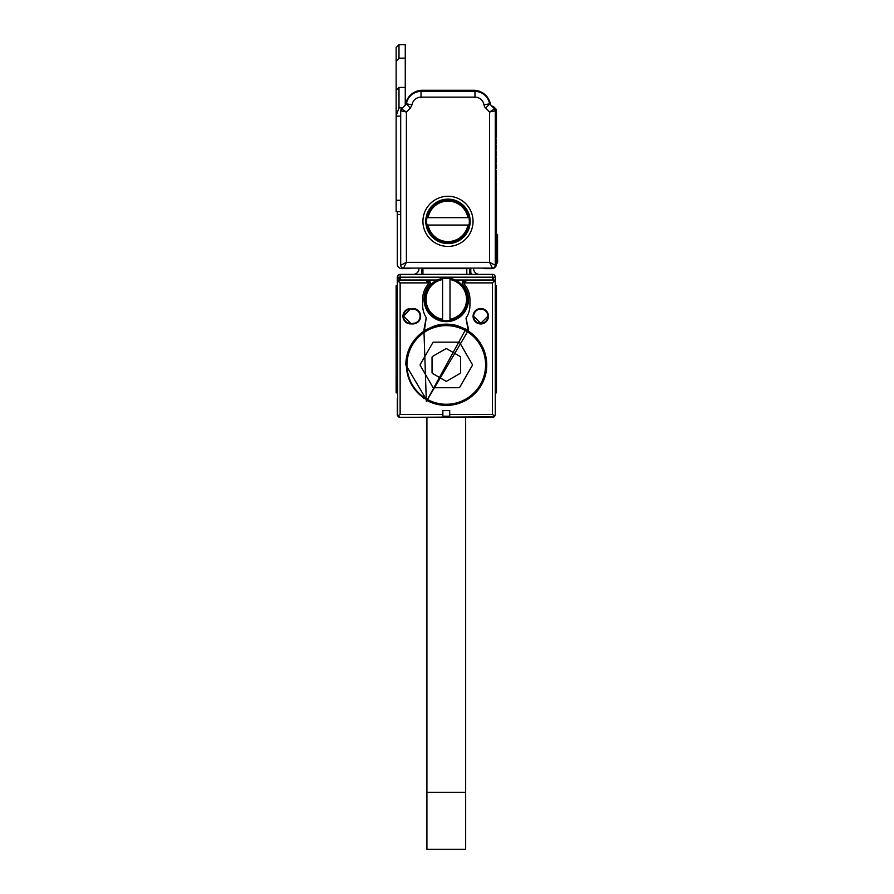 <?xml version="1.0" encoding="UTF-8"?>
<svg xmlns="http://www.w3.org/2000/svg" width="894" height="894" viewBox="0 0 894 894"><rect width="100%" height="100%" fill="white"/><g stroke="black" fill="none" stroke-linecap="round" stroke-linejoin="round"><path stroke-width="1.34" d="M426.919 417.364L426.919 792.319L465.662 792.319L465.662 417.364M423.778 398.568L424.818 398.568M467.752 398.568L468.791 398.568M465.662 792.319L465.662 849.3L426.919 849.3L426.919 792.319M400.132 414.514L400.132 282.884L398.121 280.872L397.282 282.884L400.132 277.196L400.132 274.346A2.85 2.85 0 0 0 397.282 277.196L397.662 415.945L400.132 414.514L442.865 414.514L442.865 410.536L449.704 410.536L449.704 414.514L492.449 414.514L494.907 415.945A2.85 2.85 0 0 0 495.298 414.514L495.298 392.868L496.438 392.868L496.438 285.734L495.298 285.734L495.298 282.884L495.298 398.568M495.298 285.734L495.298 277.196A2.85 2.85 0 0 0 492.449 274.346L400.132 274.346M397.282 375.771L397.282 392.868L396.143 392.868L397.282 392.868L396.143 392.868L396.143 375.771L397.282 375.771M398.445 416.816L400.132 417.364L397.662 415.945A2.85 2.85 0 0 1 397.282 414.514L397.282 398.568M400.031 417.364A2.85 2.85 0 0 1 398.623 416.939A2.85 2.85 0 0 0 400.132 417.364L494.114 416.827M495.254 282.392L492.449 277.196L495.254 282.426M467.003 280.034L464.154 282.884L467.003 280.034L492.449 280.034L455.303 280.034L467.003 280.034L464.154 282.884L492.449 282.884L494.46 280.872L492.449 280.034L492.449 277.196L495.298 277.196M495.298 414.514L494.907 415.945L492.449 417.364A2.85 2.85 0 0 0 493.935 416.95A2.85 2.85 0 0 1 492.538 417.364M397.327 282.415L400.132 280.034L437.278 280.034L427.433 280.034L430.282 282.884A2.85 2.85 0 0 0 427.433 280.034L425.578 280.034L428.427 282.884L430.282 282.884A2.85 2.85 0 0 1 429.578 284.761A22.227 22.227 0 0 0 446.285 321.639A22.227 22.227 0 0 0 463.003 284.761A2.85 2.85 0 0 1 462.299 282.884L464.154 282.884A2.85 2.85 0 0 0 464.768 284.661A23.646 23.646 0 0 1 469.931 299.412L469.931 305.111A23.646 23.646 0 0 1 466.322 317.672A23.646 23.646 0 0 0 469.931 305.111M398.121 280.872L400.132 280.034L425.578 280.034L428.427 282.884A2.85 2.85 0 0 1 427.801 284.661A23.646 23.646 0 0 0 422.638 299.412L422.638 305.111A23.646 23.646 0 0 0 426.248 317.672L424.382 330.568L423.912 329.875L426.349 401.451L468.668 329.875L465.998 318.186A23.646 23.646 0 0 0 466.243 317.795M397.282 277.196L399.607 277.285M399.283 277.442L398.243 278.615M397.282 285.734L396.143 285.734L396.143 375.771M426.896 400.445A40.453 40.453 0 0 0 486.749 364.942A40.453 40.453 0 0 0 465.685 329.439A40.453 40.453 0 0 0 405.831 364.942L426.896 400.445M427.634 400.847L428.897 400.847M463.673 400.847L464.947 400.847M400.132 417.364L492.449 417.364M423.912 329.875L426.248 317.672M410.67 308.531L412.95 308.531A7.688 7.688 0 0 1 420.538 317.482A7.688 7.688 0 0 1 412.95 323.919L410.67 323.919L412.95 323.349A7.118 7.118 -28.3 0 0 415.241 309.48A7.118 7.118 -28.3 0 0 412.95 309.101L410.67 309.101A7.118 7.118 -129.5 0 0 408.77 323.092A7.118 7.118 -129.5 0 0 410.67 323.349L403.552 316.219L410.67 308.531A7.688 7.688 0 0 0 408.625 323.639A7.688 7.688 0 0 0 410.67 323.919M488.18 318.275A7.688 7.688 0 0 0 480.76 308.531A7.688 7.688 0 0 0 473.071 316.219A7.688 7.688 0 0 0 488.18 318.275M442.865 414.514L442.865 416.224L449.704 416.224L449.704 414.514M465.998 318.186L468.199 330.568A40.766 40.766 0 0 0 465.83 329.171L457.717 325.807A40.766 40.766 0 0 0 434.853 325.807L424.382 330.568M468.199 330.568L468.668 329.875M429.779 281.264L430.282 282.884M465.148 280.034L463.785 280.381A2.85 2.85 0 0 1 465.148 280.034L462.299 282.884L462.801 281.264A2.85 2.85 0 0 0 462.299 282.884M464.969 280.895L464.154 282.884M422.638 305.111A23.646 23.646 0 0 0 426.583 318.186M427.611 280.895L428.427 282.884L400.132 282.884M473.641 316.219A7.118 7.118 0 0 0 487.632 318.119A7.118 7.118 0 0 0 480.76 309.101A7.118 7.118 0 0 0 473.641 316.219L480.76 323.349L487.889 316.219M470.792 268.077L470.792 271.497A8.549 8.549 0 0 0 471.283 274.346M473.641 268.077L473.641 268.647A5.699 5.699 0 0 0 479.34 274.346M466.802 274.346L466.802 268.647L422.929 268.647L422.929 274.346M421.789 268.077L421.789 271.497A8.549 8.549 0 0 1 421.297 274.346M413.24 274.346A5.699 5.699 0 0 0 418.94 268.647L418.94 268.077M469.652 268.077L469.652 268.647A2.85 2.85 0 0 0 469.596 268.077A2.85 2.85 0 0 1 469.652 268.647L469.652 274.346M422.929 268.647L422.929 268.077M449.995 278.369L442.586 278.369A21.367 21.367 0 0 0 442.586 320.454A21.367 21.367 0 0 0 467.651 299.412A21.367 21.367 0 0 0 449.995 278.369L449.995 279.531L449.995 278.369M442.586 320.454L442.586 319.303L442.586 320.454M442.586 279.531L442.586 319.303A20.227 20.227 0 0 1 442.586 279.531M449.995 319.303L449.995 279.531A20.227 20.227 0 0 1 449.995 319.303M427.164 399.953A39.884 39.884 0 0 1 411.285 345.822A39.884 39.884 0 0 1 465.416 329.942L427.164 399.953M427.433 399.45A39.314 39.314 0 0 1 411.788 346.09A39.314 39.314 0 0 1 465.137 330.445A39.314 39.314 0 0 1 480.793 383.794A39.314 39.314 0 0 1 427.433 399.45M459.773 387.169L472.278 365.512A1.14 1.14 0 0 0 472.278 364.372L459.773 342.726A1.14 1.14 0 0 0 458.79 342.156L433.791 342.156A1.14 1.14 0 0 0 432.797 342.726L420.303 364.372A1.14 1.14 0 0 0 420.303 365.512L432.797 387.169A1.14 1.14 0 0 0 433.791 387.739L458.79 387.739A1.14 1.14 0 0 0 459.773 387.169M445.715 381.067A1.14 1.14 0 0 0 446.855 381.067L459.963 373.502A1.14 1.14 0 0 0 460.533 372.507L460.533 357.376A1.14 1.14 0 0 0 459.963 356.393L446.855 348.828A1.14 1.14 0 0 0 445.715 348.828L432.607 356.393A1.14 1.14 0 0 0 432.037 357.376L432.037 372.507A1.14 1.14 0 0 0 432.607 373.502L445.715 381.067M482.827 268.077A4.559 4.559 0 0 0 485.04 268.647L491.879 268.647A4.559 4.559 0 0 0 496.438 264.088L496.438 189.439L495.701 187.896A0.57 0.57 0 0 0 495.701 188.701L496.438 187.159L496.438 183.169L495.701 182.432L496.438 180.89L495.701 181.627A0.57 0.57 0 0 0 495.701 182.432L495.701 181.627M496.438 180.89L496.438 176.9L495.701 176.163L496.438 174.621L495.701 169.089L496.438 168.351L495.701 169.089A0.57 0.57 0 0 0 495.701 169.894L495.701 169.089M495.701 176.163L495.701 175.358A0.57 0.57 0 0 0 495.701 176.163L495.701 175.358L496.438 176.9M496.438 174.621L495.701 175.358M495.701 169.894L496.438 170.631M496.438 168.351L496.438 164.362L495.701 163.624L496.438 164.362M496.438 162.082L495.701 162.82A0.57 0.57 0 0 0 495.701 163.624L496.438 162.082L496.438 158.093L495.701 157.355L496.438 158.093M491.946 106.319A1.71 1.71 0 0 1 493.656 106.744L496.438 109.526L496.438 137.017L495.701 137.754A0.57 0.57 0 0 0 495.701 138.559L496.438 139.296L496.438 143.286L495.701 144.012A0.57 0.57 0 0 0 495.701 144.828L496.438 145.554L496.438 149.544L495.701 150.281A0.57 0.57 0 0 0 495.701 151.086L496.438 151.824L496.438 155.813L495.701 156.551A0.57 0.57 0 0 0 495.701 157.355L495.701 156.551L495.701 157.355M496.438 234.452L497.567 234.452L497.567 262.948L496.438 262.948M495.701 150.281L496.438 151.824M496.438 143.286L495.701 144.828M495.701 137.754L495.701 138.559M496.438 155.813L495.701 156.551M412.033 104.821L410.368 108.062L406.334 104.028L405.44 104.922A17.098 17.098 0 0 1 422.359 90.283L473.641 90.283A17.098 17.098 0 0 1 490.56 104.922M497.567 259.349L497.567 237.871M410.368 108.062L406.401 112.018L406.401 262.378L489.599 262.378L489.599 112.018L494.46 108.822L489.577 103.872L483.956 104.788A5.979 5.979 0 0 0 485.632 108.062L489.655 104.028M494.46 108.822A2.85 2.85 0 0 1 495.298 110.845L494.46 108.822M495.298 265.227A2.85 2.85 0 0 1 492.449 268.077L489.599 262.378L495.298 265.227L495.298 110.845L489.599 112.018L485.107 107.459M403.552 268.077A2.85 2.85 0 0 1 400.702 265.227L406.401 262.378L403.552 268.077L492.449 268.077M406.334 104.028L401.54 108.822L400.702 110.845A2.85 2.85 0 0 1 401.54 108.822L406.401 112.018L400.702 110.845L400.702 265.227M402.468 107.895L398.992 107.895L398.992 87.433L396.143 90.283L396.143 116.097L400.702 116.097L400.702 200.267L396.143 200.267L396.143 211.666L400.702 211.666M483.956 104.788A9.119 9.119 0 0 0 474.96 97.122L474.96 91.423L421.04 91.423A14.818 14.818 0 0 0 406.412 103.872L412.033 104.788A9.119 9.119 0 0 1 421.04 97.122L421.04 91.423L474.96 91.423A14.818 14.818 0 0 1 489.577 103.872M396.143 116.097L396.143 200.267M400.702 214.504L397.282 214.504L397.282 211.666M410.882 268.077A4.559 4.559 0 0 1 408.681 268.647L401.842 268.647A4.559 4.559 0 0 1 397.282 264.088L397.282 214.504M422.929 221.343A25.077 25.077 0 0 1 447.995 196.278A25.077 25.077 0 0 1 453.537 245.805A25.077 25.077 0 0 1 422.929 221.343M398.992 107.895L396.143 115.851M398.992 87.433L405.261 87.433L405.261 44.7L398.992 44.7L398.992 58.144L396.143 61.384L396.143 47.55L398.992 44.7M405.261 87.433L405.261 105.101M425.779 221.343A22.227 22.227 0 0 0 452.9 243.023A22.227 22.227 0 0 0 447.995 199.127A22.227 22.227 0 0 0 425.779 221.343L432.249 237.033M396.143 90.283L396.143 61.384M398.992 58.144L405.261 58.144M470.222 221.343L463.74 237.033M469.037 225.053A21.367 21.367 0 0 0 469.361 221.343L469.037 217.644A21.367 21.367 0 0 0 426.952 217.644A21.367 21.367 0 0 0 447.995 242.721A21.367 21.367 0 0 0 469.037 225.053L467.886 225.053L469.037 225.053M426.952 217.644L428.114 217.644L426.952 217.644M467.886 217.644L428.114 217.644A20.227 20.227 0 0 1 467.886 217.644M428.114 225.053L467.886 225.053A20.227 20.227 0 0 1 428.114 225.053M492.449 282.884L492.449 414.514M495.298 290.662L496.438 290.662M495.298 375.771L496.438 375.771M495.298 308.888L496.438 308.888M495.298 303.401L496.438 303.401M396.143 303.401L397.282 303.401M396.143 308.888L397.282 308.888M396.143 290.662L397.282 290.662M400.132 280.034L400.132 277.196L492.449 277.196L492.449 274.346M412.95 323.919L412.95 323.349M412.95 308.531L412.95 309.101M466.802 268.077L466.802 268.647L469.652 268.647M496.438 237.301L497.567 237.301M496.438 260.098L497.857 260.098M474.96 97.122L421.04 97.122M397.282 414.514A2.85 2.85 0 0 0 397.662 415.945M494.807 281.297L494.013 280.515L494.807 281.297M398.568 280.515L397.763 281.297L398.568 280.515"/></g></svg>
